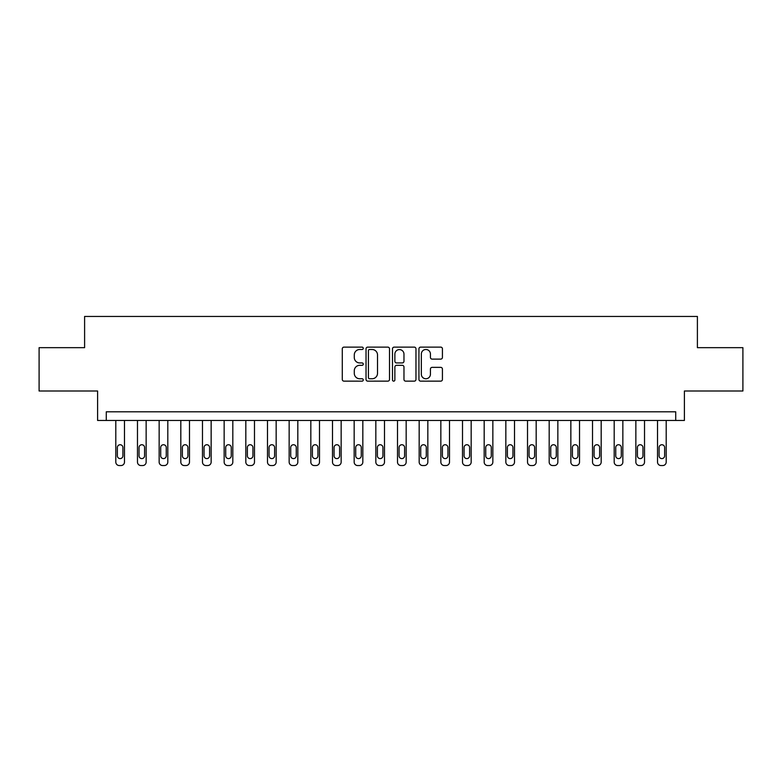 <?xml version="1.0" encoding="UTF-8"?>
<svg xmlns="http://www.w3.org/2000/svg" width="782" height="782" viewBox="0 0 782 782"><rect width="100%" height="100%" fill="white"/><g stroke="black" fill="none" stroke-linecap="round" stroke-linejoin="round"><path stroke-width="1.17" d="M363.268 348.303A1.193 1.193 0 0 0 362.076 347.12L343.992 347.12A1.701 1.701 0 0 0 342.291 348.821L342.291 379.446A1.701 1.701 0 0 0 343.992 381.147L362.076 381.147A1.193 1.193 0 0 0 363.268 379.954A1.193 1.193 0 0 0 362.076 378.762L359.73 378.762A5.445 5.445 0 0 1 354.285 373.317L354.285 370.766A5.445 5.445 0 0 1 359.73 365.321L362.076 365.321A1.193 1.193 0 0 0 363.268 364.129A1.193 1.193 0 0 0 362.076 362.936L359.73 362.936A5.445 5.445 0 0 1 354.285 357.491L354.285 354.94A5.445 5.445 0 0 1 359.73 349.495L362.076 349.495A1.193 1.193 0 0 0 363.268 348.303M440.725 359.114A1.701 1.701 0 0 0 442.426 357.413L442.426 348.821A1.701 1.701 0 0 0 440.725 347.12L420.648 347.12A1.701 1.701 0 0 0 418.947 348.821L418.947 379.446A1.701 1.701 0 0 0 420.648 381.147L440.725 381.147A1.701 1.701 0 0 0 442.426 379.446L442.426 369.065A1.701 1.701 0 0 0 440.725 367.364L432.133 367.364A1.701 1.701 0 0 0 430.432 369.065L430.432 374.216A4.555 4.555 0 0 1 425.877 378.762A4.555 4.555 0 0 1 421.332 374.216L421.332 354.05A4.555 4.555 0 0 1 425.877 349.495A4.555 4.555 0 0 1 430.432 354.05L430.432 357.413A1.701 1.701 0 0 0 432.133 359.114L440.725 359.114M675.726 420.472L684.397 420.472L684.397 391L742.9 391L742.9 347.667L697.397 347.667L697.397 316.456L84.603 316.456L84.603 347.667L39.1 347.667L39.1 391L97.603 391L97.603 420.472L675.726 420.472L675.726 411.801L106.274 411.801L106.274 420.472M389.514 348.821A1.701 1.701 0 0 0 387.813 347.12L367.736 347.12A1.701 1.701 0 0 0 366.035 348.821L366.035 379.446A1.701 1.701 0 0 0 367.736 381.147L387.813 381.147A1.701 1.701 0 0 0 389.514 379.446L389.514 348.821M394.187 347.12L414.264 347.12A1.701 1.701 0 0 1 415.965 348.821L415.965 379.446A1.701 1.701 0 0 1 414.264 381.147L405.672 381.147A1.701 1.701 0 0 1 403.971 379.446L403.971 367.022A1.701 1.701 0 0 0 402.271 365.321L396.572 365.321A1.701 1.701 0 0 0 394.871 367.022L394.871 379.954A1.193 1.193 0 0 1 393.678 381.147A1.193 1.193 0 0 1 392.486 379.954L392.486 348.821A1.701 1.701 0 0 1 394.187 347.12M369.603 349.495A1.193 1.193 0 0 0 368.41 350.688L368.41 377.569A1.193 1.193 0 0 0 369.603 378.762L372.066 378.762A5.445 5.445 0 0 0 377.51 373.317L377.51 354.94A5.445 5.445 0 0 0 372.066 349.495L369.603 349.495M403.971 354.138A4.555 4.555 0 0 0 399.426 349.583A4.555 4.555 0 0 0 394.871 354.138L394.871 361.235A1.701 1.701 0 0 0 396.572 362.936L402.271 362.936A1.701 1.701 0 0 0 403.971 361.235L403.971 354.138M124.475 420.472L124.475 462.074A3.47 3.47 0 0 1 121.005 465.544L119.275 465.544A3.47 3.47 0 0 1 115.804 462.074L115.804 420.472M122.911 455.838L122.911 447.509A2.776 2.776 0 0 0 120.145 444.743A2.776 2.776 0 0 0 117.368 447.509L117.368 455.838A2.776 2.776 0 0 0 120.145 458.604A2.776 2.776 0 0 0 122.911 455.838M146.146 420.472L146.146 462.074A3.47 3.47 0 0 1 142.676 465.544L140.946 465.544A3.47 3.47 0 0 1 137.476 462.074L137.476 420.472M144.582 455.838L144.582 447.509A2.776 2.776 0 0 0 141.806 444.743A2.776 2.776 0 0 0 139.04 447.509L139.04 455.838A2.776 2.776 0 0 0 141.806 458.604A2.776 2.776 0 0 0 144.582 455.838M167.807 420.472L167.807 462.074A3.47 3.47 0 0 1 164.347 465.544L162.607 465.544A3.47 3.47 0 0 1 159.147 462.074L159.147 420.472M166.253 455.838L166.253 447.509A2.776 2.776 0 0 0 163.477 444.743A2.776 2.776 0 0 0 160.701 447.509L160.701 455.838A2.776 2.776 0 0 0 163.477 458.604A2.776 2.776 0 0 0 166.253 455.838M189.479 420.472L189.479 462.074A3.47 3.47 0 0 1 186.018 465.544L184.278 465.544A3.47 3.47 0 0 1 180.818 462.074L180.818 420.472M187.924 455.838L187.924 447.509A2.776 2.776 0 0 0 185.148 444.743A2.776 2.776 0 0 0 182.372 447.509L182.372 455.838A2.776 2.776 0 0 0 185.148 458.604A2.776 2.776 0 0 0 187.924 455.838M211.15 420.472L211.15 462.074A3.47 3.47 0 0 1 207.68 465.544L205.949 465.544A3.47 3.47 0 0 1 202.479 462.074L202.479 420.472M209.586 455.838L209.586 447.509A2.776 2.776 0 0 0 206.819 444.743A2.776 2.776 0 0 0 204.043 447.509L204.043 455.838A2.776 2.776 0 0 0 206.819 458.604A2.776 2.776 0 0 0 209.586 455.838M232.821 420.472L232.821 462.074A3.47 3.47 0 0 1 229.351 465.544L227.621 465.544A3.47 3.47 0 0 1 224.151 462.074L224.151 420.472M231.257 455.838L231.257 447.509A2.776 2.776 0 0 0 228.481 444.743A2.776 2.776 0 0 0 225.715 447.509L225.715 455.838A2.776 2.776 0 0 0 228.481 458.604A2.776 2.776 0 0 0 231.257 455.838M254.482 420.472L254.482 462.074A3.47 3.47 0 0 1 251.022 465.544L249.282 465.544A3.47 3.47 0 0 1 245.822 462.074L245.822 420.472M252.928 455.838L252.928 447.509A2.776 2.776 0 0 0 250.152 444.743A2.776 2.776 0 0 0 247.376 447.509L247.376 455.838A2.776 2.776 0 0 0 250.152 458.604A2.776 2.776 0 0 0 252.928 455.838M276.154 420.472L276.154 462.074A3.47 3.47 0 0 1 272.693 465.544L270.953 465.544A3.47 3.47 0 0 1 267.493 462.074L267.493 420.472M274.599 455.838L274.599 447.509A2.776 2.776 0 0 0 271.823 444.743A2.776 2.776 0 0 0 269.047 447.509L269.047 455.838A2.776 2.776 0 0 0 271.823 458.604A2.776 2.776 0 0 0 274.599 455.838M297.825 420.472L297.825 462.074A3.47 3.47 0 0 1 294.355 465.544L292.624 465.544A3.47 3.47 0 0 1 289.154 462.074L289.154 420.472M296.261 455.838L296.261 447.509A2.776 2.776 0 0 0 293.494 444.743A2.776 2.776 0 0 0 290.718 447.509L290.718 455.838A2.776 2.776 0 0 0 293.494 458.604A2.776 2.776 0 0 0 296.261 455.838M319.496 420.472L319.496 462.074A3.47 3.47 0 0 1 316.026 465.544L314.296 465.544A3.47 3.47 0 0 1 310.825 462.074L310.825 420.472M317.932 455.838L317.932 447.509A2.776 2.776 0 0 0 315.156 444.743A2.776 2.776 0 0 0 312.389 447.509L312.389 455.838A2.776 2.776 0 0 0 315.156 458.604A2.776 2.776 0 0 0 317.932 455.838M341.157 420.472L341.157 462.074A3.47 3.47 0 0 1 337.697 465.544L335.957 465.544A3.47 3.47 0 0 1 332.497 462.074L332.497 420.472M339.603 455.838L339.603 447.509A2.776 2.776 0 0 0 336.827 444.743A2.776 2.776 0 0 0 334.051 447.509L334.051 455.838A2.776 2.776 0 0 0 336.827 458.604A2.776 2.776 0 0 0 339.603 455.838M362.828 420.472L362.828 462.074A3.47 3.47 0 0 1 359.368 465.544L357.628 465.544A3.47 3.47 0 0 1 354.168 462.074L354.168 420.472M361.274 455.838L361.274 447.509A2.776 2.776 0 0 0 358.498 444.743A2.776 2.776 0 0 0 355.722 447.509L355.722 455.838A2.776 2.776 0 0 0 358.498 458.604A2.776 2.776 0 0 0 361.274 455.838M384.5 420.472L384.5 462.074A3.47 3.47 0 0 1 381.03 465.544L379.299 465.544A3.47 3.47 0 0 1 375.829 462.074L375.829 420.472M382.936 455.838L382.936 447.509A2.776 2.776 0 0 0 380.169 444.743A2.776 2.776 0 0 0 377.393 447.509L377.393 455.838A2.776 2.776 0 0 0 380.169 458.604A2.776 2.776 0 0 0 382.936 455.838M406.171 420.472L406.171 462.074A3.47 3.47 0 0 1 402.701 465.544L400.971 465.544A3.47 3.47 0 0 1 397.5 462.074L397.5 420.472M404.607 455.838L404.607 447.509A2.776 2.776 0 0 0 401.831 444.743A2.776 2.776 0 0 0 399.064 447.509L399.064 455.838A2.776 2.776 0 0 0 401.831 458.604A2.776 2.776 0 0 0 404.607 455.838M427.832 420.472L427.832 462.074A3.47 3.47 0 0 1 424.372 465.544L422.632 465.544A3.47 3.47 0 0 1 419.172 462.074L419.172 420.472M426.278 455.838L426.278 447.509A2.776 2.776 0 0 0 423.502 444.743A2.776 2.776 0 0 0 420.726 447.509L420.726 455.838A2.776 2.776 0 0 0 423.502 458.604A2.776 2.776 0 0 0 426.278 455.838M449.503 420.472L449.503 462.074A3.47 3.47 0 0 1 446.043 465.544L444.303 465.544A3.47 3.47 0 0 1 440.843 462.074L440.843 420.472M447.949 455.838L447.949 447.509A2.776 2.776 0 0 0 445.173 444.743A2.776 2.776 0 0 0 442.397 447.509L442.397 455.838A2.776 2.776 0 0 0 445.173 458.604A2.776 2.776 0 0 0 447.949 455.838M471.175 420.472L471.175 462.074A3.47 3.47 0 0 1 467.704 465.544L465.974 465.544A3.47 3.47 0 0 1 462.504 462.074L462.504 420.472M469.611 455.838L469.611 447.509A2.776 2.776 0 0 0 466.844 444.743A2.776 2.776 0 0 0 464.068 447.509L464.068 455.838A2.776 2.776 0 0 0 466.844 458.604A2.776 2.776 0 0 0 469.611 455.838M492.846 420.472L492.846 462.074A3.47 3.47 0 0 1 489.376 465.544L487.645 465.544A3.47 3.47 0 0 1 484.175 462.074L484.175 420.472M491.282 455.838L491.282 447.509A2.776 2.776 0 0 0 488.506 444.743A2.776 2.776 0 0 0 485.739 447.509L485.739 455.838A2.776 2.776 0 0 0 488.506 458.604A2.776 2.776 0 0 0 491.282 455.838M514.507 420.472L514.507 462.074A3.47 3.47 0 0 1 511.047 465.544L509.307 465.544A3.47 3.47 0 0 1 505.846 462.074L505.846 420.472M512.953 455.838L512.953 447.509A2.776 2.776 0 0 0 510.177 444.743A2.776 2.776 0 0 0 507.401 447.509L507.401 455.838A2.776 2.776 0 0 0 510.177 458.604A2.776 2.776 0 0 0 512.953 455.838M536.178 420.472L536.178 462.074A3.47 3.47 0 0 1 532.718 465.544L530.978 465.544A3.47 3.47 0 0 1 527.518 462.074L527.518 420.472M534.624 455.838L534.624 447.509A2.776 2.776 0 0 0 531.848 444.743A2.776 2.776 0 0 0 529.072 447.509L529.072 455.838A2.776 2.776 0 0 0 531.848 458.604A2.776 2.776 0 0 0 534.624 455.838M557.849 420.472L557.849 462.074A3.47 3.47 0 0 1 554.379 465.544L552.649 465.544A3.47 3.47 0 0 1 549.179 462.074L549.179 420.472M556.285 455.838L556.285 447.509A2.776 2.776 0 0 0 553.519 444.743A2.776 2.776 0 0 0 550.743 447.509L550.743 455.838A2.776 2.776 0 0 0 553.519 458.604A2.776 2.776 0 0 0 556.285 455.838M579.521 420.472L579.521 462.074A3.47 3.47 0 0 1 576.051 465.544L574.32 465.544A3.47 3.47 0 0 1 570.85 462.074L570.85 420.472M577.957 455.838L577.957 447.509A2.776 2.776 0 0 0 575.181 444.743A2.776 2.776 0 0 0 572.414 447.509L572.414 455.838A2.776 2.776 0 0 0 575.181 458.604A2.776 2.776 0 0 0 577.957 455.838M601.182 420.472L601.182 462.074A3.47 3.47 0 0 1 597.722 465.544L595.982 465.544A3.47 3.47 0 0 1 592.521 462.074L592.521 420.472M599.628 455.838L599.628 447.509A2.776 2.776 0 0 0 596.852 444.743A2.776 2.776 0 0 0 594.076 447.509L594.076 455.838A2.776 2.776 0 0 0 596.852 458.604A2.776 2.776 0 0 0 599.628 455.838M622.853 420.472L622.853 462.074A3.47 3.47 0 0 1 619.393 465.544L617.653 465.544A3.47 3.47 0 0 1 614.193 462.074L614.193 420.472M621.299 455.838L621.299 447.509A2.776 2.776 0 0 0 618.523 444.743A2.776 2.776 0 0 0 615.747 447.509L615.747 455.838A2.776 2.776 0 0 0 618.523 458.604A2.776 2.776 0 0 0 621.299 455.838M644.524 420.472L644.524 462.074A3.47 3.47 0 0 1 641.054 465.544L639.324 465.544A3.47 3.47 0 0 1 635.854 462.074L635.854 420.472M642.96 455.838L642.96 447.509A2.776 2.776 0 0 0 640.194 444.743A2.776 2.776 0 0 0 637.418 447.509L637.418 455.838A2.776 2.776 0 0 0 640.194 458.604A2.776 2.776 0 0 0 642.96 455.838M666.196 420.472L666.196 462.074A3.47 3.47 0 0 1 662.725 465.544L660.995 465.544A3.47 3.47 0 0 1 657.525 462.074L657.525 420.472M664.632 455.838L664.632 447.509A2.776 2.776 0 0 0 661.855 444.743A2.776 2.776 0 0 0 659.089 447.509L659.089 455.838A2.776 2.776 0 0 0 661.855 458.604A2.776 2.776 0 0 0 664.632 455.838"/></g></svg>
